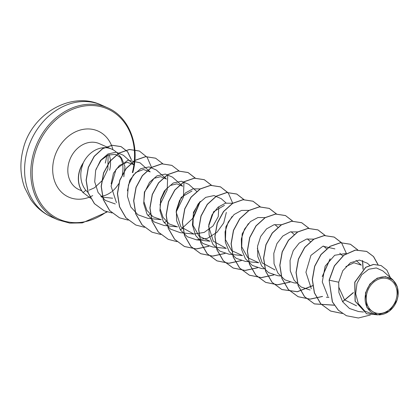 <?xml version="1.0" encoding="UTF-8"?>
<svg xmlns="http://www.w3.org/2000/svg" width="419" height="419" viewBox="0 0 419 419"><rect width="100%" height="100%" fill="white"/><g stroke="black" fill="none" stroke-linecap="round" stroke-linejoin="round"><path stroke-width="0.63" d="M105.289 163.091A49.018 40.051 113.8 0 0 106.693 155.659M366.876 293.253A18.164 14.843 -66.2 0 1 386.129 278.342A18.164 14.843 -66.2 0 1 396.411 298.386A18.164 14.843 -66.2 0 1 377.158 313.297A18.164 14.843 -66.2 0 1 366.876 293.253M365.808 293.064A19.478 15.917 -66.2 0 1 386.454 277.074A19.478 15.917 -66.2 0 1 397.479 298.569A19.478 15.917 -66.2 0 1 376.833 314.559A19.478 15.917 -66.2 0 1 365.808 293.064M397.076 300.182L389.261 311.254L377.561 314.863L366.95 307.646L365.457 292.965L369.857 284.082L377.168 278.153L385.6 276.624L392.985 279.944L397.416 287.005L398.05 296.133L396.987 300.397M95.93 169.438L101.099 160.21L108.092 155.03L115.576 154.396L121.63 158.272L118.132 154.014A25.135 20.541 113.8 0 0 111.758 149.138A25.135 20.541 113.8 0 0 83.119 163.159L81.475 168.689L80.914 172.225C80.317 179.411 81.951 185.434 85.806 190.294L88.158 192.625M83.302 163.022A23.956 19.578 113.8 0 0 79.353 171.89A23.956 19.578 113.8 0 0 83.072 192.546L85.806 190.294M121.63 158.272L124.956 166.526L123.815 176.802M122.28 174.655A25.135 20.541 113.8 0 0 119.902 156.554M83.119 163.159L83.051 163.132A23.956 19.578 113.8 0 0 82.941 192.489L90.635 198.271L82.941 192.489M356.569 305.833L344.518 299.826L338.725 287.01M345.853 266.604L353.966 262.76L361.325 265.143L356.024 260.403M274.995 269.93L262.2 262.907L257.324 248.299M245.178 261.346L258.753 262.76L247.797 257.722L241.705 246.791L242.161 233.881L248.362 223.631M232.88 203.246L225.427 203.189L217.99 207.237L212.056 214.769L208.84 224.553L209.097 234.996L212.91 244.35L219.87 251.112L228.936 254.176L242.517 255.59L231.576 250.578L225.459 239.668L225.899 226.742L232.095 216.487M221.227 198.669L214.03 195.568L205.719 197.365L198.239 203.807L193.395 213.659L192.41 225.008L195.72 235.635L202.89 243.465L212.7 247.001L226.276 248.415L213.323 241.203L208.599 226.26L213.669 211.679L224.448 205.352M200.382 188.917L192.939 188.849L185.512 192.887L179.573 200.429L176.357 210.223L176.598 220.656L180.437 230.015L187.393 236.772L196.459 239.83L210.039 241.244L199.098 236.222L192.981 225.307L193.426 212.375L199.638 202.12M218.797 207.143L218.257 216.613L213.035 225.941L204.21 232.404L193.798 234.069L180.851 226.868L176.121 211.925L181.186 197.339L191.97 191.006M182.7 186.24L172.508 177.153L165.301 174.074L157.005 175.844L149.536 182.27L144.686 192.153L143.691 203.487L147.001 214.114L154.171 221.934L163.981 225.474L177.562 226.899L169.239 223.956L163.091 217.451L160.089 208.641L160.634 199.182L164.374 190.949L170.292 185.486L176.928 183.847L182.694 186.246M161.32 219.724L153.019 216.77L146.844 210.291L143.853 201.466L144.398 192.017L154.056 178.316L160.707 176.671L166.458 179.07L156.271 169.983L149.07 166.909L140.768 168.674L133.3 175.095L128.45 184.973L127.449 196.312L130.759 206.944L137.93 214.769L147.745 218.294M127.407 190.818L129.775 180.243L135.787 172.487L143.429 169.491L150.212 171.905L140.03 162.808L128.02 160.158L116.063 169.313L111.066 186.183L116.451 202.681M111.155 183.805L113.481 173.188L119.504 165.364L127.156 162.315L133.98 164.725L123.364 155.255M123.354 155.271L116.199 152.181L107.924 153.998L100.481 160.461L95.658 170.381L94.71 181.809L98.093 192.51L105.358 200.402L115.262 203.969M188.739 184.334L181.537 181.238L173.241 183.019L165.767 189.451L160.917 199.313L159.927 210.663L163.242 221.29L170.413 229.099L180.222 232.655L193.798 234.069M196.459 239.83L207.3 238.39L217.005 232.278L223.736 222.924L226.339 212.417M248.965 210.375L241.522 210.417L234.106 214.512L228.224 222.07L225.066 231.843L225.343 242.261L229.183 251.573L236.133 258.298L245.178 261.336M265.353 217.597L257.905 217.545L250.457 221.588L244.528 229.12L241.334 238.903L241.559 249.347L245.393 258.701L252.353 265.457L261.419 268.5M281.427 224.725L273.984 224.757L266.578 228.863L260.702 236.421L257.559 246.199L257.811 256.601L261.66 265.918L268.61 272.643L277.656 275.676M297.663 231.901L290.215 231.927L282.815 236.038L276.938 243.591L273.796 253.375L274.047 263.761L277.897 273.088L284.852 279.813L293.897 282.851M314.056 239.123L306.598 239.055L299.171 243.109L293.253 250.63L290.048 260.429L290.267 270.842L294.101 280.206L301.067 286.963L310.133 290.032M334.896 248.886L322.876 246.22L310.924 255.396L305.928 272.24L311.312 288.738M341.495 242.695L346.382 253.416L334.702 255.255L325.149 266.165L322.279 281.94L327.998 296.469M367.369 263.237L359.444 260.079L350.41 262.755L342.794 270.716L338.709 282.223L338.908 292.577L342.674 301.832L349.509 308.494L358.434 311.511L363.441 312.029M392.991 279.939L382.877 270.92L376.33 267.945L368.746 269.244L361.77 274.712L356.998 283.417L355.684 293.745L358.334 303.649L364.755 311.076L373.758 314.454L377.561 314.863M346.345 315.68L338.405 310.228L332.466 301.895L329.119 280.143L332.33 301.837L338.269 310.165L346.413 315.711M381.081 265.546L373.429 264.415L365.682 267.264L354.746 282.197L355.082 301.209L366.62 313.779M346.482 315.743L358.355 318.005L370.375 315.02M390.34 277.577L386.889 270.14L381.143 265.573L373.565 264.473L365.818 267.327L354.883 282.254L355.218 301.266L366.688 313.805L380.023 314.889M378.022 264.578L373.58 256.569L366.745 251.452L355.474 250.117L343.899 255.234L334.482 265.918L329.255 280.206L338.709 282.223M100.848 196.417A25.135 20.541 113.8 0 0 111.606 191.787M112.282 191.247A25.135 20.541 113.8 0 0 118.687 183.732M329.119 280.143L334.346 265.861L343.763 255.176L355.338 250.059L366.609 251.395L373.46 256.522L377.896 264.551M342.286 313.449L330.544 311.029L320.708 303.806L314.344 292.802L312.265 279.625L314.632 266.212L320.928 254.532L330.041 246.304L340.432 242.706L350.368 244.219L357.653 249.871M362.493 260.545L363.011 269.26M353.353 292.53L342.553 301.649M334.194 305.142L314.329 303.869L304.487 296.652L298.113 285.653L296.024 272.476L298.386 259.057L304.676 247.378L313.789 239.144L324.18 235.536L334.116 237.044L341.412 242.701M322.421 296.416L310.018 299.098L298.077 296.689L288.241 289.466L281.872 278.462L279.787 265.285L282.155 251.866L288.45 240.187L297.569 231.958L307.96 228.365L317.895 229.879L325.175 235.525M330.015 259.005L322.311 276.383M312.757 285.606L297.322 291.676L281.83 289.519L271.994 282.291L265.63 271.292L263.546 258.114L265.908 244.701L272.203 233.022L281.317 224.794L291.708 221.19L301.643 222.699L308.882 228.287M289.953 282.066L277.551 284.758L265.615 282.354L255.773 275.136L249.399 264.138L247.31 250.955L249.666 237.542L255.962 225.857L265.075 217.623L275.466 214.02L285.402 215.528L292.64 221.117M273.707 274.895L261.299 277.582L249.352 275.173L239.516 267.945L233.153 256.941L231.068 243.764L233.435 230.345L239.736 218.671L248.855 210.443L259.246 206.845L269.181 208.363L276.404 213.947M257.465 267.725L245.063 270.412L233.116 268.003L223.28 260.78L216.916 249.782L214.832 236.604L217.189 223.191L223.484 211.511L232.597 203.278L242.989 199.674L252.919 201.183L260.168 206.771M241.213 260.56L228.821 263.237L216.89 260.833L207.049 253.615L200.68 242.617L198.59 229.434L200.952 216.015L207.248 204.336L216.361 196.102L226.758 192.504L236.693 194.013L243.978 199.664M224.972 253.39L212.569 256.067L200.633 253.652L190.797 246.43L184.433 235.42L182.354 222.243L184.716 208.83L191.017 197.15L200.135 188.922L210.527 185.329L220.462 186.843L227.742 192.494M208.735 246.215L196.343 248.896L184.412 246.492L174.571 239.27L168.202 228.271L166.113 215.094L168.469 201.68L174.765 190.001L183.873 181.762L194.269 178.159L204.2 179.662L211.501 185.318M168.239 239.343L158.33 232.095L151.961 221.091L149.876 207.913L152.238 194.495L158.534 182.815L167.652 174.582L178.044 170.983L187.979 172.497L195.259 178.148M200.099 201.628L192.394 219.001M182.846 228.229L180.311 229.832M151.982 232.168L142.078 224.909L135.714 213.905L133.635 200.727L136.002 187.314L142.298 175.64L151.411 167.411L161.802 163.813L171.806 165.353M135.766 225.003L125.857 217.76L119.483 206.756L117.393 193.578L119.755 180.165L126.046 168.48L135.159 160.247L145.55 156.643L155.554 158.178M119.515 217.828L109.61 210.574L103.242 199.57L101.157 186.387L103.519 172.974L109.82 161.294L118.938 153.066L129.33 149.468L139.333 151.013M104.184 210.82L94.385 203.655L88.137 192.902L86.089 180.165L88.289 167.349L94.165 156.308L102.582 148.609L112.062 145.257L120.997 146.587L127.502 151.683L131.325 159.691M342.375 313.506L330.68 311.092L320.844 303.864L314.48 292.86L312.401 279.683L314.763 266.269L321.064 254.595L330.177 246.367L340.568 242.769L350.504 244.277L357.737 249.865M362.624 260.581L363.163 269.134M353.364 292.745L342.616 301.748M334.247 305.226L314.465 303.932L304.623 296.715L298.249 285.711L296.16 272.533L298.522 259.12L304.812 247.435L313.925 239.202L324.316 235.598L334.252 237.102L341.443 242.627M322.583 296.463L310.17 299.161L298.213 296.752L288.377 289.529L282.008 278.525L279.923 265.342L282.286 251.929L288.586 240.249L297.705 232.021L308.096 228.423L318.031 229.937L325.259 235.52M330.193 258.822L322.284 276.655M312.778 285.742L297.39 291.744L281.966 289.576L272.13 282.354L265.766 271.35L263.682 258.172L266.044 244.759L272.34 233.084L281.453 224.851L291.844 221.253L301.774 222.761L308.965 228.287M290.116 282.113L277.703 284.815L265.746 282.411L255.904 275.194L249.535 264.195L247.446 251.018L249.803 237.599L256.098 225.92L265.211 217.681L275.602 214.078L285.538 215.591L292.724 221.112M273.874 274.943L261.451 277.64L249.488 275.231L239.652 268.008L233.289 256.999L231.204 243.821L233.572 230.408L239.872 218.728L248.986 210.5L259.382 206.907L269.312 208.421L276.488 213.941M257.627 267.772L245.209 270.47L233.252 268.06L223.416 260.843L217.047 249.839L214.963 236.662L217.325 223.248L223.62 211.569L232.728 203.335L243.12 199.732L253.055 201.24L260.246 206.766M241.381 260.608L228.973 263.3L217.026 260.896L207.185 253.678L200.816 242.674L198.726 229.497L201.089 216.078L207.384 204.399L216.497 196.165L226.894 192.562L236.824 194.076L244.062 199.659M225.134 253.437L212.721 256.124L200.769 253.715L190.933 246.487L184.57 235.483L182.485 222.3L184.852 208.887L191.153 197.213L200.272 188.985L210.663 185.387L220.593 186.905L228.36 193.18L232.707 203.199M208.898 246.262L196.49 248.954L184.543 246.55L174.707 239.333L168.333 228.329L166.249 215.157L168.606 201.738L174.896 190.058L184.009 181.825L194.4 178.216L204.336 179.725L211.585 185.313M177.001 241.643L168.307 239.375L158.466 232.152L152.097 221.153L150.012 207.971L152.375 194.552L158.67 182.873L167.783 174.644L178.18 171.046L188.115 172.56L195.343 178.143M200.277 201.445L193.478 217.749L180.38 229.931M160.76 234.472L152.05 232.194L142.214 224.972L135.85 213.968L133.771 200.785L136.133 187.372L142.434 175.697L151.547 167.469L161.938 163.871L171.874 165.385L179.107 170.973M183.993 181.71L183.433 197.087L176.132 212.103M166.511 221.274L164.143 222.761M144.524 227.302L135.835 225.034L125.993 217.817L119.619 206.818L117.53 193.641L119.886 180.222L126.182 168.543L135.295 160.304L145.686 156.701L155.622 158.209L162.865 163.798M167.757 174.54L167.191 189.917L159.89 204.933M150.269 214.104L147.902 215.591M128.204 220.122L119.583 217.854L109.741 210.631L103.378 199.627L101.293 186.45L103.655 173.031L109.956 161.352L119.075 153.124L129.466 149.525L139.401 151.044L147.174 157.329L151.516 167.364M112.046 212.957L104.252 210.851L94.521 203.713L88.273 192.96L86.225 180.222L88.425 167.406L94.301 156.371L102.718 148.666L112.198 145.314L121.133 146.645L127.617 151.72L131.446 159.691M101.393 105.059A61.274 50.065 113.8 0 0 26.832 152.448A61.274 50.065 113.8 0 0 51.883 217.152L58.073 219.886A61.274 50.065 -66.2 0 1 33.017 155.182A61.274 50.065 -66.2 0 1 107.583 107.793L101.393 105.059C70.664 90.415 30.875 114.586 23.014 149.819C19.724 162.891 20.264 175.498 24.642 187.644L30.372 198.91C35.872 207.101 43.042 213.182 51.883 217.152M106.588 211.757A60.236 49.217 -66.2 0 1 50.5 214.072A60.236 49.217 -66.2 0 1 34.41 155.569A60.236 49.217 -66.2 0 1 98.256 106.127A60.236 49.217 -66.2 0 1 132.341 172.591M81.726 190.834L79.018 189.639A25.135 20.541 -66.2 0 1 68.737 163.091A25.135 20.541 -66.2 0 1 99.329 143.649L111.758 149.138M92.719 195.594A36.134 29.524 -66.2 0 1 89.938 196.909M89.855 196.946A36.134 29.524 -66.2 0 1 88.807 197.359M88.791 197.365A36.134 29.524 -66.2 0 1 53.999 158.974A36.134 29.524 -66.2 0 1 83.732 129.272A36.134 29.524 -66.2 0 1 112.947 149.719M109.139 154.669A25.135 20.541 -66.2 0 1 109.61 170.193M132.797 172.607C140.218 146.137 129.45 116.995 107.583 107.793M89.168 190.137L94.469 187.812L102.676 180.133L107.898 169.014L108.097 155.03M369.699 265.29L367.379 263.226M328.878 297.469L326.37 297.207M342.904 256.014L339.783 253.233M326.663 248.839L323.541 246.058M296.39 283.124L293.892 282.867M310.427 241.669L307.305 238.888M280.154 275.953L277.656 275.692M294.086 234.41L291.069 231.717M263.912 268.778L261.414 268.521M277.849 227.234L274.833 224.547M226.108 203.026L221.227 198.674M196.752 191.462L188.749 184.329M161.32 219.729L147.745 218.315M112.611 198.213L101.414 197.045M107.185 211.951L82.334 222.898L69.774 223.118L58.073 219.886"/></g></svg>
